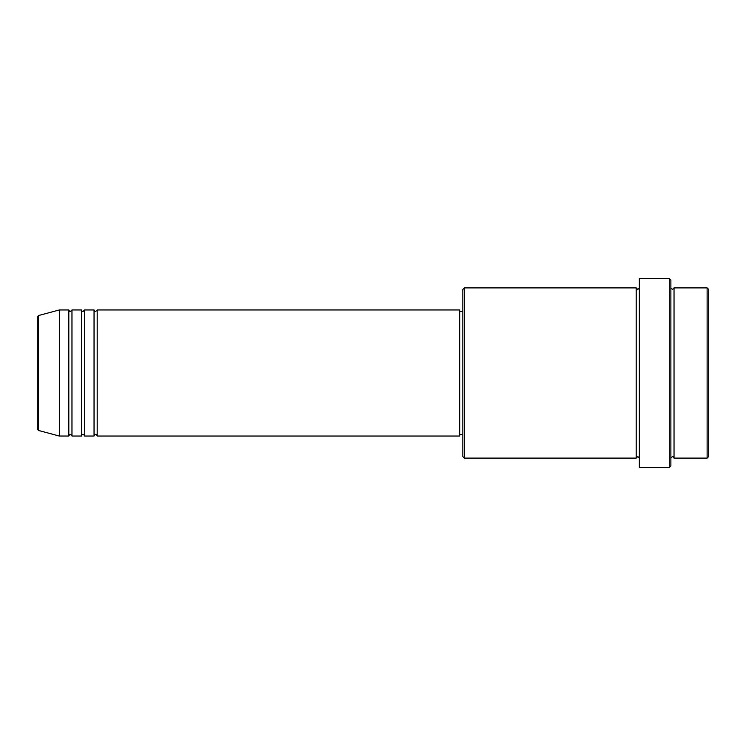 <?xml version="1.0" encoding="UTF-8"?>
<svg xmlns="http://www.w3.org/2000/svg" width="746" height="746" viewBox="0 0 746 746"><rect width="100%" height="100%" fill="white"/><g stroke="black" fill="none" stroke-linecap="round" stroke-linejoin="round"><path stroke-width="1.12" d="M37.3 373L37.3 428.922L37.3 317.078L38.466 315.558L38.466 430.442L37.3 428.922M97.194 309.954L97.194 436.046L459.685 436.046L459.685 309.954L97.194 309.954L95.619 311.53C95.227 311.847 94.705 311.324 94.043 309.954L94.043 436.046L84.578 436.046L84.578 309.954L94.043 309.954M81.426 309.954L81.426 436.046L71.97 436.046L71.97 309.954L81.426 309.954C82.097 311.324 82.619 311.847 83.002 311.53L84.578 309.954M68.819 309.954L68.819 436.046L59.363 436.046L59.363 309.954L68.819 309.954C69.49 311.324 70.012 311.847 70.394 311.53L71.97 309.954M707.124 287.891L708.7 289.467L708.7 456.533L707.124 458.109L707.124 287.891L674.03 287.891L674.03 458.109L707.124 458.109M464.413 458.109L462.837 456.533L462.837 289.467L464.413 287.891L464.413 458.109L636.198 458.109L636.198 287.891L637.774 289.467L639.35 287.891M669.302 278.435L670.878 280.011L670.878 465.989L669.302 467.565L669.302 278.435L639.35 278.435L639.35 467.565L669.302 467.565M670.878 287.891L672.454 289.467L674.03 287.891M459.685 434.47L462.837 434.47M38.466 430.442L59.363 436.046M38.466 315.558L59.363 309.954M464.413 287.891L636.198 287.891M459.685 311.53L462.837 311.53M636.198 458.109L637.774 456.533L639.35 458.109M674.03 458.109C673.302 456.711 672.78 456.188 672.454 456.533L670.878 458.109M71.97 436.046C72.315 435.701 71.784 435.179 70.394 434.47C70.012 434.153 69.49 434.676 68.819 436.046M84.578 436.046C83.916 434.676 83.393 434.153 83.002 434.47C82.619 434.153 82.097 434.676 81.426 436.046M97.194 436.046C96.523 434.676 96.001 434.153 95.619 434.47C95.227 434.153 94.705 434.676 94.043 436.046"/></g></svg>
